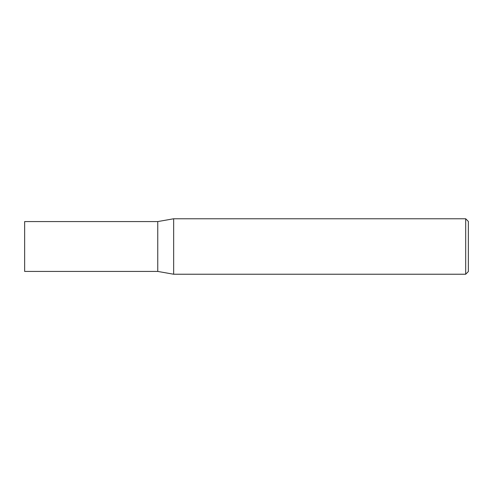<?xml version="1.0" encoding="UTF-8"?>
<svg xmlns="http://www.w3.org/2000/svg" width="493" height="493" viewBox="0 0 493 493"><rect width="100%" height="100%" fill="white"/><g stroke="black" fill="none" stroke-linecap="round" stroke-linejoin="round"><path stroke-width="0.74" d="M157.76 271.427L157.76 221.573L173.653 218.769L173.653 274.231L157.76 271.427L24.65 271.427L24.65 221.573L157.76 221.573M465.688 218.769L468.35 221.431L468.35 271.569L465.688 274.231L465.688 218.769L173.653 218.769M465.688 274.231L173.653 274.231"/></g></svg>
